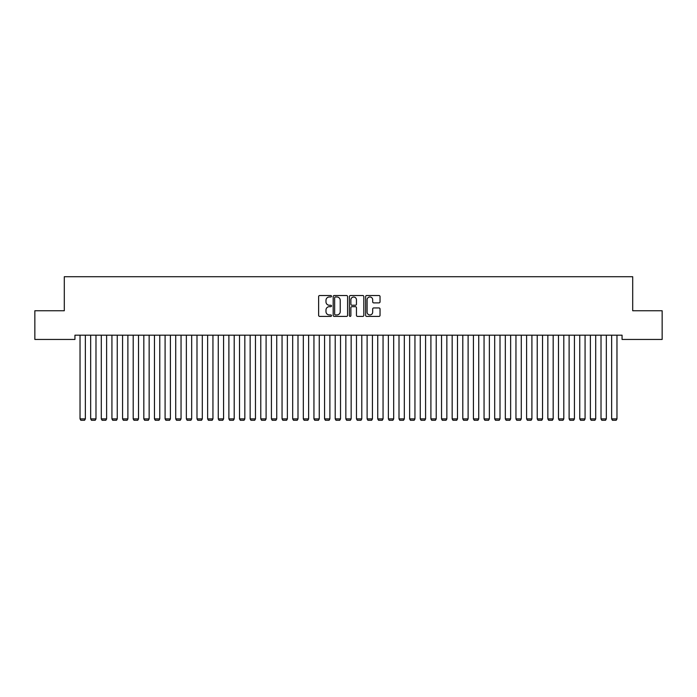 <?xml version="1.0" encoding="UTF-8"?>
<svg xmlns="http://www.w3.org/2000/svg" width="697" height="697" viewBox="0 0 697 697"><rect width="100%" height="100%" fill="white"/><g stroke="black" fill="none" stroke-linecap="round" stroke-linejoin="round"><path stroke-width="1.05" d="M331.493 296.251A0.732 0.732 0 0 0 330.761 295.528L319.67 295.528A1.045 1.045 0 0 0 318.625 296.565L318.625 315.349A1.045 1.045 0 0 0 319.67 316.394L330.761 316.394A0.732 0.732 0 0 0 331.493 315.663A0.732 0.732 0 0 0 330.761 314.939L329.324 314.939A3.337 3.337 0 0 1 325.987 311.594L325.987 310.034A3.337 3.337 0 0 1 329.324 306.689L330.761 306.689A0.732 0.732 0 0 0 331.493 305.957A0.732 0.732 0 0 0 330.761 305.234L329.324 305.234A3.337 3.337 0 0 1 325.987 301.888L325.987 300.329A3.337 3.337 0 0 1 329.324 296.983L330.761 296.983A0.732 0.732 0 0 0 331.493 296.251M379.002 302.881A1.045 1.045 0 0 0 380.039 301.836L380.039 296.565A1.045 1.045 0 0 0 379.002 295.528L366.683 295.528A1.045 1.045 0 0 0 365.637 296.565L365.637 315.349A1.045 1.045 0 0 0 366.683 316.394L379.002 316.394A1.045 1.045 0 0 0 380.039 315.349L380.039 308.989A1.045 1.045 0 0 0 379.002 307.943L373.731 307.943A1.045 1.045 0 0 0 372.686 308.989L372.686 312.143A2.788 2.788 0 0 1 369.898 314.939A2.788 2.788 0 0 1 367.101 312.143L367.101 299.78A2.788 2.788 0 0 1 369.898 296.983A2.788 2.788 0 0 1 372.686 299.78L372.686 301.836A1.045 1.045 0 0 0 373.731 302.881L379.002 302.881M622.064 335.196L74.936 335.196L74.936 339.448L34.85 339.448L34.85 310.749L64.298 310.749L64.298 276.718L632.702 276.718L632.702 310.749L662.15 310.749L662.15 339.448L622.064 339.448L622.064 335.196M347.585 296.565A1.045 1.045 0 0 0 346.54 295.528L334.229 295.528A1.045 1.045 0 0 0 333.183 296.565L333.183 315.349A1.045 1.045 0 0 0 334.229 316.394L346.54 316.394A1.045 1.045 0 0 0 347.585 315.349L347.585 296.565M350.46 295.528L362.771 295.528A1.045 1.045 0 0 1 363.817 296.565L363.817 315.349A1.045 1.045 0 0 1 362.771 316.394L357.5 316.394A1.045 1.045 0 0 1 356.455 315.349L356.455 307.734A1.045 1.045 0 0 0 355.418 306.689L351.915 306.689A1.045 1.045 0 0 0 350.879 307.734L350.879 315.663A0.732 0.732 0 0 1 350.147 316.394A0.732 0.732 0 0 1 349.415 315.663L349.415 296.565A1.045 1.045 0 0 1 350.46 295.528M335.379 296.983A0.732 0.732 0 0 0 334.647 297.715L334.647 314.208A0.732 0.732 0 0 0 335.379 314.939L336.886 314.939A3.337 3.337 0 0 0 340.232 311.594L340.232 300.329A3.337 3.337 0 0 0 336.886 296.983L335.379 296.983M356.455 299.832A2.788 2.788 0 0 0 353.667 297.035A2.788 2.788 0 0 0 350.879 299.832L350.879 304.188A1.045 1.045 0 0 0 351.915 305.234L355.418 305.234A1.045 1.045 0 0 0 356.455 304.188L356.455 299.832M85.356 335.196L85.356 418.897L80.033 418.897L80.033 335.196M85.356 418.897L84.555 420.282L80.835 420.282L80.033 418.897M95.986 335.196L95.986 418.897L90.671 418.897L90.671 335.196M95.986 418.897L95.184 420.282L91.464 420.282L90.671 418.897M106.615 335.196L106.615 418.897L101.3 418.897L101.3 335.196M106.615 418.897L105.822 420.282L102.102 420.282L101.3 418.897M117.253 335.196L117.253 418.897L111.929 418.897L111.929 335.196M117.253 418.897L116.451 420.282L112.731 420.282L111.929 418.897M127.882 335.196L127.882 418.897L122.567 418.897L122.567 335.196M127.882 418.897L127.081 420.282L123.36 420.282L122.567 418.897M138.511 335.196L138.511 418.897L133.197 418.897L133.197 335.196M138.511 418.897L137.718 420.282L133.998 420.282L133.197 418.897M149.149 335.196L149.149 418.897L143.826 418.897L143.826 335.196M149.149 418.897L148.348 420.282L144.627 420.282L143.826 418.897M159.779 335.196L159.779 418.897L154.464 418.897L154.464 335.196M159.779 418.897L158.977 420.282L155.257 420.282L154.464 418.897M170.408 335.196L170.408 418.897L165.093 418.897L165.093 335.196M170.408 418.897L169.615 420.282L165.895 420.282L165.093 418.897M181.046 335.196L181.046 418.897L175.722 418.897L175.722 335.196M181.046 418.897L180.244 420.282L176.524 420.282L175.722 418.897M191.675 335.196L191.675 418.897L186.36 418.897L186.36 335.196M191.675 418.897L190.873 420.282L187.153 420.282L186.36 418.897M202.304 335.196L202.304 418.897L196.99 418.897L196.99 335.196M202.304 418.897L201.511 420.282L197.791 420.282L196.99 418.897M212.942 335.196L212.942 418.897L207.628 418.897L207.628 335.196M212.942 418.897L212.141 420.282L208.42 420.282L207.628 418.897M223.571 335.196L223.571 418.897L218.257 418.897L218.257 335.196M223.571 418.897L222.77 420.282L219.05 420.282L218.257 418.897M234.201 335.196L234.201 418.897L228.886 418.897L228.886 335.196M234.201 418.897L233.408 420.282L229.688 420.282L228.886 418.897M244.839 335.196L244.839 418.897L239.524 418.897L239.524 335.196M244.839 418.897L244.037 420.282L240.317 420.282L239.524 418.897M255.468 335.196L255.468 418.897L250.153 418.897L250.153 335.196M255.468 418.897L254.675 420.282L250.946 420.282L250.153 418.897M266.097 335.196L266.097 418.897L260.783 418.897L260.783 335.196M266.097 418.897L265.304 420.282L261.584 420.282L260.783 418.897M276.735 335.196L276.735 418.897L271.421 418.897L271.421 335.196M276.735 418.897L275.934 420.282L272.213 420.282L271.421 418.897M287.364 335.196L287.364 418.897L282.05 418.897L282.05 335.196M287.364 418.897L286.572 420.282L282.843 420.282L282.05 418.897M297.994 335.196L297.994 418.897L292.679 418.897L292.679 335.196M297.994 418.897L297.201 420.282L293.481 420.282L292.679 418.897M308.632 335.196L308.632 418.897L303.317 418.897L303.317 335.196M308.632 418.897L307.83 420.282L304.11 420.282L303.317 418.897M319.261 335.196L319.261 418.897L313.946 418.897L313.946 335.196M319.261 418.897L318.468 420.282L314.739 420.282L313.946 418.897M329.89 335.196L329.89 418.897L324.575 418.897L324.575 335.196M329.89 418.897L329.097 420.282L325.377 420.282L324.575 418.897M340.528 335.196L340.528 418.897L335.213 418.897L335.213 335.196M340.528 418.897L339.727 420.282L336.006 420.282L335.213 418.897M351.157 335.196L351.157 418.897L345.843 418.897L345.843 335.196M351.157 418.897L350.364 420.282L346.636 420.282L345.843 418.897M361.787 335.196L361.787 418.897L356.472 418.897L356.472 335.196M361.787 418.897L360.994 420.282L357.273 420.282L356.472 418.897M372.425 335.196L372.425 418.897L367.11 418.897L367.11 335.196M372.425 418.897L371.623 420.282L367.903 420.282L367.11 418.897M383.054 335.196L383.054 418.897L377.739 418.897L377.739 335.196M383.054 418.897L382.261 420.282L378.532 420.282L377.739 418.897M393.683 335.196L393.683 418.897L388.368 418.897L388.368 335.196M393.683 418.897L392.89 420.282L389.17 420.282L388.368 418.897M404.321 335.196L404.321 418.897L399.006 418.897L399.006 335.196M404.321 418.897L403.519 420.282L399.799 420.282L399.006 418.897M414.95 335.196L414.95 418.897L409.636 418.897L409.636 335.196M414.95 418.897L414.157 420.282L410.428 420.282L409.636 418.897M425.579 335.196L425.579 418.897L420.265 418.897L420.265 335.196M425.579 418.897L424.787 420.282L421.066 420.282L420.265 418.897M436.217 335.196L436.217 418.897L430.903 418.897L430.903 335.196M436.217 418.897L435.416 420.282L431.696 420.282L430.903 418.897M446.847 335.196L446.847 418.897L441.532 418.897L441.532 335.196M446.847 418.897L446.054 420.282L442.325 420.282L441.532 418.897M457.476 335.196L457.476 418.897L452.161 418.897L452.161 335.196M457.476 418.897L456.683 420.282L452.963 420.282L452.161 418.897M468.114 335.196L468.114 418.897L462.799 418.897L462.799 335.196M468.114 418.897L467.312 420.282L463.592 420.282L462.799 418.897M478.743 335.196L478.743 418.897L473.429 418.897L473.429 335.196M478.743 418.897L477.95 420.282L474.23 420.282L473.429 418.897M489.372 335.196L489.372 418.897L484.058 418.897L484.058 335.196M489.372 418.897L488.58 420.282L484.859 420.282L484.058 418.897M500.01 335.196L500.01 418.897L494.696 418.897L494.696 335.196M500.01 418.897L499.209 420.282L495.489 420.282L494.696 418.897M510.64 335.196L510.64 418.897L505.325 418.897L505.325 335.196M510.64 418.897L509.847 420.282L506.127 420.282L505.325 418.897M521.278 335.196L521.278 418.897L515.954 418.897L515.954 335.196M521.278 418.897L520.476 420.282L516.756 420.282L515.954 418.897M531.907 335.196L531.907 418.897L526.592 418.897L526.592 335.196M531.907 418.897L531.105 420.282L527.385 420.282L526.592 418.897M542.536 335.196L542.536 418.897L537.221 418.897L537.221 335.196M542.536 418.897L541.743 420.282L538.023 420.282L537.221 418.897M553.174 335.196L553.174 418.897L547.851 418.897L547.851 335.196M553.174 418.897L552.372 420.282L548.652 420.282L547.851 418.897M563.803 335.196L563.803 418.897L558.489 418.897L558.489 335.196M563.803 418.897L563.002 420.282L559.282 420.282L558.489 418.897M574.433 335.196L574.433 418.897L569.118 418.897L569.118 335.196M574.433 418.897L573.64 420.282L569.919 420.282L569.118 418.897M585.071 335.196L585.071 418.897L579.747 418.897L579.747 335.196M585.071 418.897L584.269 420.282L580.549 420.282L579.747 418.897M595.7 335.196L595.7 418.897L590.385 418.897L590.385 335.196M595.7 418.897L594.898 420.282L591.178 420.282L590.385 418.897M606.329 335.196L606.329 418.897L601.014 418.897L601.014 335.196M606.329 418.897L605.536 420.282L601.816 420.282L601.014 418.897M616.967 335.196L616.967 418.897L611.644 418.897L611.644 335.196M616.967 418.897L616.165 420.282L612.445 420.282L611.644 418.897"/></g></svg>
